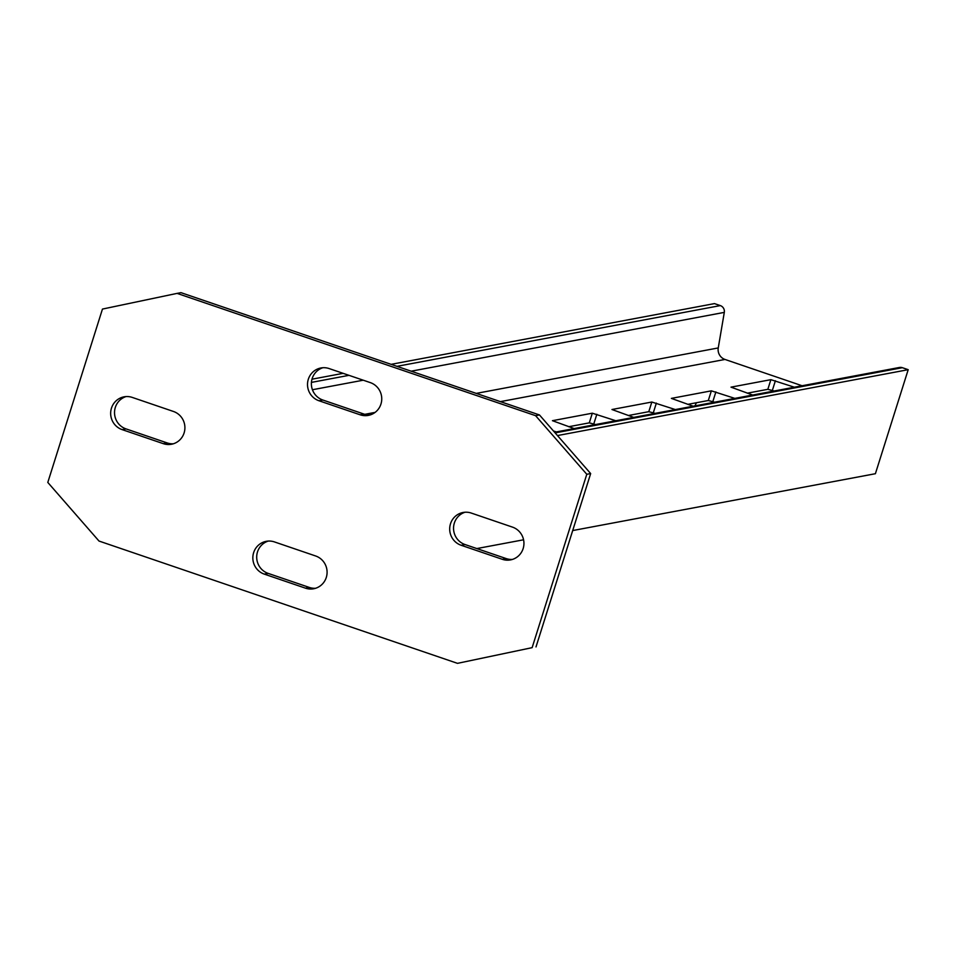 <?xml version="1.0" encoding="UTF-8"?>
<svg xmlns="http://www.w3.org/2000/svg" width="956" height="956" viewBox="0 0 956 956"><rect width="100%" height="100%" fill="white"/><g stroke="black" fill="none" stroke-linecap="round" stroke-linejoin="round"><path stroke-width="1.43" d="M694.928 405.894L696.422 402.727M687.77 404.364L708.312 400.504L714.634 402.189M747.281 393.179L767.835 389.319L774.157 391.004M628.247 415.537L648.789 411.678L655.123 413.362M568.724 426.723L589.278 422.863L595.6 424.548M476.829 548.565L523.565 539.793M572.692 530.556L875.397 473.71L908.2 369.685L902.345 367.69A6.011 5.844 -100.6 0 0 899.429 367.474L554.576 432.243M557.467 435.566L908.2 369.685M734.865 398.389L711.36 390.837L671.375 398.389L693.196 406.216M794.376 387.204L770.871 379.663L730.993 387.156L752.719 395.031M802.12 385.758L724.983 359.444A10.193 9.919 79.4 0 1 718.255 347.936L724.301 312.385A6.011 5.844 -100.6 0 0 720.322 305.597L714.467 303.602L391.088 364.344M675.342 409.562L651.837 402.022L611.96 409.515L633.685 417.39M615.819 420.748L592.326 413.195L552.437 420.688L574.162 428.575M556.308 431.921L553.428 430.941M311.991 379.197L343.144 373.342M111.458 408.152A16.981 16.527 -100.6 0 0 122.117 429.614L163.285 443.656A16.981 16.527 -100.6 0 0 184.878 428.754A16.981 16.527 -100.6 0 0 173.442 411.462L132.275 397.421A16.981 16.527 -100.6 0 0 111.458 408.152M126.013 396.585A16.981 16.527 -100.6 0 0 125.989 428.885L167.157 442.927A16.981 16.527 -100.6 0 0 173.418 443.775M450.491 523.792A16.981 16.527 -100.6 0 0 461.151 545.267L502.33 559.308A16.981 16.527 -100.6 0 0 523.912 544.406A16.981 16.527 -100.6 0 0 512.476 527.115L471.308 513.073A16.981 16.527 -100.6 0 0 450.491 523.792M465.058 512.225A16.981 16.527 -100.6 0 0 465.022 544.538L506.19 558.579A16.981 16.527 -100.6 0 0 512.452 559.415M308.31 379.293A16.981 16.527 -100.6 0 0 318.969 400.755L360.137 414.796A16.981 16.527 -100.6 0 0 381.719 399.895A16.981 16.527 -100.6 0 0 370.295 382.603L329.115 368.562A16.981 16.527 -100.6 0 0 308.31 379.293M322.865 367.725A16.981 16.527 -100.6 0 0 322.841 400.026L364.009 414.079A16.981 16.527 -100.6 0 0 370.259 414.916M253.639 552.652A16.981 16.527 -100.6 0 0 264.31 574.126L305.478 588.167A16.981 16.527 -100.6 0 0 327.06 573.265A16.981 16.527 -100.6 0 0 315.623 555.974L274.456 541.921A16.981 16.527 -100.6 0 0 253.639 552.652M268.206 541.084A16.981 16.527 -100.6 0 0 268.182 573.397L309.35 587.438A16.981 16.527 -100.6 0 0 315.6 588.275M99.006 541.048L457.506 663.345L532.134 647.654L586.793 474.284L535.599 415.681L177.087 293.384L102.459 309.075L47.8 482.433L99.006 541.048M532.134 647.654L457.506 663.345M536.005 646.925L590.665 473.567L539.459 414.952L180.959 292.656L177.087 293.384M539.459 414.952L535.599 415.681M590.665 473.567L586.793 474.284M555.137 432.901L902.345 367.69M500.406 401.628L724.983 359.444M364.81 414.33L375.134 412.383M476.255 393.394L718.255 347.936M312.433 389.737L363.244 380.201M411.188 371.191L724.301 312.385M311.429 382.4L349 375.338M396.955 366.339L720.322 305.597M767.835 389.319L770.871 379.663M772.352 390.395L775.4 380.739M708.312 400.504L711.36 390.837M712.841 401.568L715.877 391.912M653.318 412.753L656.366 403.097M648.789 411.678L651.837 402.022M593.795 423.926L596.843 414.271M589.278 422.863L592.326 413.195M125.989 428.885L122.117 429.614M465.022 544.538L461.151 545.267M322.841 400.026L318.969 400.755M268.182 573.397L264.31 574.126M309.35 587.438L305.478 588.167M364.009 414.079L360.137 414.796M506.19 558.579L502.33 559.308M167.157 442.927L163.285 443.656"/></g></svg>
